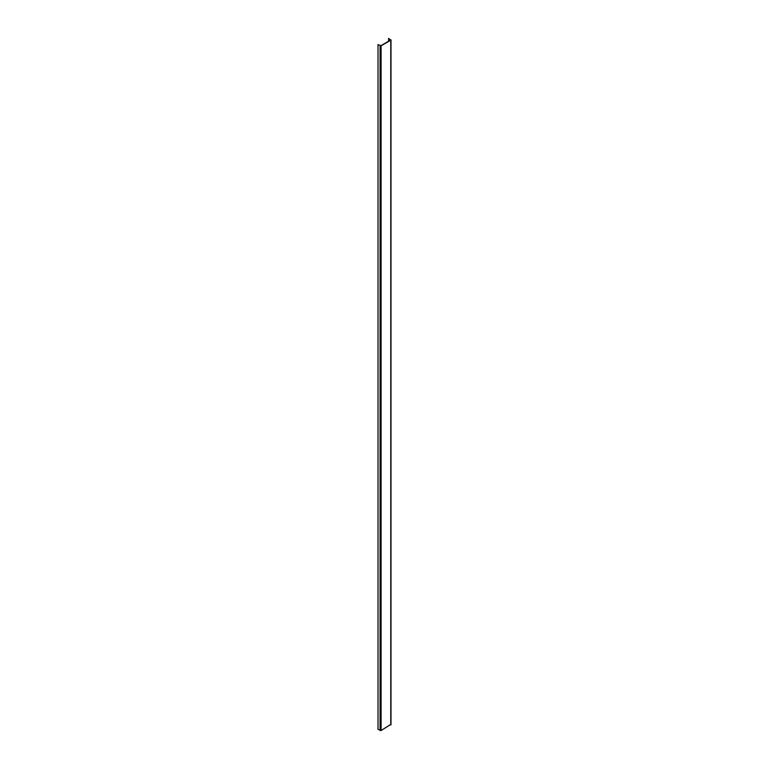 <?xml version="1.0" encoding="UTF-8"?>
<svg xmlns="http://www.w3.org/2000/svg" width="769" height="769" viewBox="0 0 769 769"><rect width="100%" height="100%" fill="white"/><g stroke="black" fill="none" stroke-linecap="round" stroke-linejoin="round"><path stroke-width="1.15" d="M388.499 41.305L388.701 38.45L390.777 40.219L381.088 45.813L378.021 44.612L380.886 45.698L390.575 40.103M390.777 724.388L381.088 730.55L378.021 729.348L378.021 44.612M388.499 38.565L390.575 39.767M380.097 45.813L380.097 730.55M381.088 45.813L381.088 730.55M390.777 40.219L390.777 724.956M390.979 39.93L390.979 724.677"/></g></svg>
